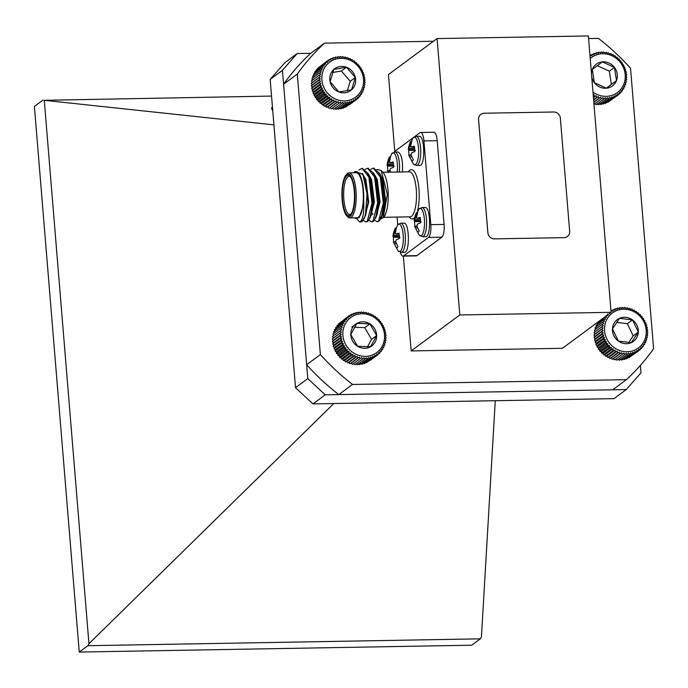 <?xml version="1.0" encoding="UTF-8"?>
<svg xmlns="http://www.w3.org/2000/svg" width="688" height="688" viewBox="0 0 688 688"><rect width="100%" height="100%" fill="white"/><g stroke="black" fill="none" stroke-linecap="round" stroke-linejoin="round"><path stroke-width="1.03" d="M594.664 103.725L596.169 104.757L603.711 99.175L602.912 97.627L601.295 98.883L600.624 97.223L598.895 98.332L598.362 96.587L596.548 97.533L596.169 95.709L594.286 96.501L594.062 94.617L593.211 94.884M596.969 103.879L598.586 104.782L606.137 99.21L605.216 97.782L603.711 99.175M599.257 103.785L600.985 104.559L608.536 98.977L607.513 97.687L606.137 99.21M601.51 103.449L603.333 104.077L610.875 98.496L609.766 97.352L608.536 98.977M604.64 103.105L605.595 103.346L613.146 97.765L611.959 96.776L610.875 98.496M607.065 102.263L607.753 102.366L615.304 96.784L614.066 95.959L613.146 97.765M609.422 101.136L617.334 95.58L616.061 94.918L615.304 96.784M592.979 92.046A21.81 20.33 53.5 0 0 620.593 89.543A21.81 20.33 53.5 0 0 619.157 61.026A21.81 20.33 53.5 0 0 591.25 57.637A21.81 20.33 53.5 0 0 590.218 58.48M591.74 77.013A13.536 12.625 53.5 0 0 594.337 82.663A13.536 12.625 53.5 0 0 606.438 88.21A13.536 12.625 53.5 0 0 616.5 80.582A13.536 12.625 53.5 0 0 614.453 67.415A13.536 12.625 53.5 0 0 602.353 61.868A13.536 12.625 53.5 0 0 592.299 69.497A13.536 12.625 53.5 0 0 591.456 73.513M594.337 82.663L606.438 88.21L616.5 80.582L614.453 67.415L602.353 61.868L592.299 69.497L594.337 82.663M606.343 88.184L611.383 84.366L609.344 71.191L597.313 65.687M611.383 84.366L616.5 80.582M609.344 71.191L614.453 67.415M590.089 56.932L590.046 55.539L592.033 55.676L592.076 54.335L594.028 54.644L594.243 53.354L596.126 53.827L596.505 52.623L598.319 53.251L598.844 52.142L600.572 52.916L601.243 51.91L602.869 52.821L603.668 51.944L605.173 52.976L606.094 52.236L607.47 53.372L608.484 52.787L609.723 54.017L610.832 53.587L611.916 54.885L613.103 54.627L614.023 55.986L615.261 55.891L616.018 57.293L617.299 57.371L617.884 58.798L619.183 59.056L619.604 60.484L620.903 60.922L621.144 62.333L622.434 62.943L622.502 64.328L623.758 65.102L623.655 66.435L624.859 67.381L624.601 68.645L625.736 69.746L625.315 70.924L626.364 72.18L625.796 73.255L626.742 74.639L626.037 75.603L626.871 77.116L626.037 77.95L626.751 79.576L625.796 80.272L626.372 81.992L625.323 82.534L625.745 84.34L624.609 84.719L624.876 86.585L623.681 86.8L623.784 88.718L622.528 88.761L622.459 90.704L621.169 90.567L620.937 92.519L619.63 92.209L619.217 94.153L617.919 93.663L617.334 95.58M594.062 94.617L593.237 95.219M594.286 96.501L593.4 97.154M596.169 95.709L593.443 97.722M596.548 97.533L593.606 99.708M598.362 96.587L593.641 100.078M598.895 98.332L593.804 102.091M600.624 97.223L593.821 102.254M601.295 98.883L593.985 104.284M619.217 94.153L617.351 95.537M620.937 92.519L619.312 93.714M622.459 90.704L621.032 91.762M623.784 88.718L622.502 89.664M624.876 86.585L623.715 87.453M625.745 84.34L624.67 85.131M626.372 81.992L625.375 82.732M626.751 79.576L625.805 80.281M606.094 52.236L605.13 52.95M603.668 51.944L602.654 52.701M601.243 51.91L600.151 52.718M598.844 52.142L597.657 53.019M596.505 52.623L595.197 53.587M594.243 53.354L592.772 54.438M592.076 54.335L590.407 55.565M340.018 330.954L332.476 336.535L333.155 338.186L332.287 338.986L333.095 340.534L332.356 341.463L333.276 342.882L332.674 343.931L333.697 345.221L333.241 346.374L334.359 347.517L334.058 348.764L335.245 349.745L335.099 351.061L336.346 351.886L336.372 353.254L337.653 353.907L337.851 355.318L339.15 355.791L339.528 357.218L340.827 357.519L341.368 358.947L342.658 359.076L343.372 360.478L344.628 360.426L345.505 361.802L346.709 361.578L347.75 362.903L348.876 362.507L350.08 363.754L351.121 363.212L352.462 364.365L360.013 358.792L359.377 357.106L357.622 358.181L357.132 356.41L355.3 357.321L354.956 355.481L353.056 356.221L352.875 354.329L350.923 354.905L350.906 352.97L348.919 353.365L349.083 351.422L347.07 351.637L347.406 349.693L345.402 349.736L345.909 347.801L343.923 347.672L344.593 345.78L342.65 345.479L343.493 343.647L341.601 343.183L342.607 341.42L340.792 340.792L341.953 339.124L340.216 338.358L341.532 336.785L339.898 335.882L341.343 334.428L339.838 333.405L341.403 332.089L340.018 330.954L341.704 329.784L340.457 328.554L342.237 327.531L341.145 326.232L343.002 325.372L342.074 324.014L343.991 323.317L343.226 321.915L345.195 321.399L344.602 319.972L346.597 319.628L346.176 318.2L348.18 318.028L347.93 316.618L349.934 316.626L349.857 315.242L351.835 315.422L351.921 314.089L353.856 314.442L354.114 313.169L355.988 313.685L356.401 312.498L358.199 313.16L358.758 312.077L360.46 312.885L361.166 311.922L362.757 312.859L363.591 312.017L365.061 313.074L366.007 312.369L367.349 313.53L368.398 312.98L369.594 314.235L370.72 313.84L371.769 315.164L372.965 314.941L373.851 316.308L375.098 316.256L375.811 317.667L377.101 317.796L377.643 319.223L378.95 319.524L379.32 320.952L380.619 321.425L380.817 322.835L382.098 323.489L382.124 324.856L383.371 325.682L383.233 326.998L384.42 327.978L384.119 329.225L385.228 330.369L384.773 331.521L385.805 332.803L385.194 333.861L386.123 335.28L385.375 336.208L386.183 337.756L385.323 338.556L386.002 340.207L385.022 340.861L385.564 342.607L384.489 343.106L384.876 344.929L383.723 345.273L383.947 347.148L382.734 347.32L382.795 349.246L381.53 349.246L381.419 351.19L380.129 351.009L379.845 352.961L378.546 352.609L378.09 354.544L376.792 354.019L376.164 355.92L374.891 355.223L374.1 357.072L372.87 356.203L371.907 357.992L370.737 356.96L369.619 358.663L368.527 357.476L367.263 359.084L366.265 357.751L364.855 359.239L363.969 357.786L362.43 359.145L361.664 357.571L360.013 358.792M353.408 363.668L354.879 364.726L362.43 359.145M355.713 363.883L357.313 364.821L364.855 359.239M358.009 363.857L359.712 364.666L367.263 359.084M360.28 363.582L362.077 364.244L369.619 358.663M363.35 363.298L364.356 363.574L371.907 357.992M365.784 362.516L366.549 362.653L374.1 357.072M368.166 361.458L376.164 355.92M370.479 360.125L378.09 354.544M347.93 316.618L340.302 322.543M346.176 318.2L338.625 323.781L338.53 324.461M344.602 319.972L337.051 325.553L337 326.525M343.226 321.915L335.684 327.497L335.744 329.423M342.074 324.014L334.523 329.595L334.755 331.47M341.145 326.232L333.603 331.814L333.99 333.637M340.457 328.554L332.915 334.136L333.448 335.882M363.144 313.78A21.81 20.33 53.5 0 0 345.935 344.972A21.81 20.33 53.5 0 0 382.064 346.434A21.81 20.33 53.5 0 0 363.144 313.78M356.934 323.351A13.536 12.625 53.5 0 0 350.768 334.54A13.536 12.625 53.5 0 0 357.545 346.245A13.536 12.625 53.5 0 0 370.497 346.769A13.536 12.625 53.5 0 0 376.663 335.581A13.536 12.625 53.5 0 0 369.886 323.876A13.536 12.625 53.5 0 0 356.934 323.351L350.768 334.54L357.545 346.245L370.497 346.769L376.663 335.581L369.886 323.876L356.934 323.351L351.817 327.135M367.392 346.907L371.554 339.365L364.769 327.66L354.518 327.247M371.554 339.365L376.663 335.581M364.769 327.66L369.886 323.876M341.343 334.428L333.095 340.534M339.898 335.882L332.356 341.463M332.287 338.986L339.838 333.405M341.403 332.089L333.155 338.186M341.532 336.785L333.276 342.882M340.216 338.358L332.674 343.931M341.953 339.124L333.697 345.221M340.792 340.792L333.241 346.374M342.607 341.42L334.359 347.517M341.601 343.183L334.058 348.764M343.493 343.647L335.245 349.745M342.65 345.479L335.099 351.061M344.593 345.78L336.346 351.886M343.923 347.672L336.372 353.254M345.909 347.801L337.653 353.907M345.402 349.736L337.851 355.318M347.406 349.693L339.15 355.791M347.07 351.637L339.528 357.218M349.083 351.422L340.827 357.519M348.919 353.365L341.368 358.947M350.906 352.97L342.658 359.076M350.923 354.905L343.372 360.478M352.875 354.329L344.628 360.426M353.056 356.221L345.505 361.802M354.956 355.481L346.709 361.578M355.3 357.321L347.75 362.903M357.132 356.41L348.876 362.507M357.622 358.181L350.08 363.754M359.377 357.106L351.121 363.212M379.845 352.961L378.168 354.2M381.419 351.19L379.948 352.282M382.795 349.246L381.479 350.218M383.947 347.148L382.752 348.033M384.876 344.929L383.775 345.737M385.564 342.607L384.54 343.355M386.002 340.207L385.039 340.913M366.007 312.369L365.061 313.074M363.591 312.017L362.593 312.756M361.166 311.922L360.091 312.713M358.758 312.077L357.597 312.937M356.401 312.498L355.12 313.444M354.114 313.169L352.686 314.227M351.921 314.089L350.312 315.285M349.857 315.242L347.999 316.618M319.043 75.336L311.492 80.909L312.163 82.569L311.286 83.36L312.085 84.916L311.337 85.837L312.257 87.264L311.638 88.305L312.662 89.603L312.189 90.756L313.298 91.908L312.988 93.138L314.167 94.136L314.02 95.451L315.259 96.286L315.276 97.653L316.549 98.315L316.738 99.717L318.037 100.207L318.398 101.635L319.696 101.953L320.23 103.381L321.52 103.518L322.225 104.929L323.48 104.894L324.349 106.27L325.553 106.055L326.585 107.38L327.72 107.001L328.907 108.257L329.956 107.715L331.289 108.885L332.244 108.197L333.706 109.254L341.257 103.682L340.491 102.091L338.84 103.303L338.212 101.618L336.458 102.675L335.968 100.904L334.127 101.798L333.8 99.958L331.891 100.689L331.728 98.788L329.767 99.347L329.767 97.412L327.78 97.799L327.952 95.847L325.94 96.062L326.293 94.11L324.289 94.144L324.805 92.218L322.818 92.072L323.506 90.18L321.563 89.87L322.423 88.038L320.531 87.565L321.554 85.802L319.739 85.174L320.909 83.506L319.189 82.732L320.505 81.167L318.888 80.255L320.341 78.81L318.836 77.778L320.419 76.471L319.043 75.336L320.728 74.166L319.499 72.937L321.287 71.922L320.204 70.623L322.07 69.772L321.15 68.404L323.076 67.725L322.319 66.323L324.289 65.816L323.704 64.388L325.708 64.061L325.295 62.625L327.299 62.47L327.067 61.06L329.062 61.086L329.002 59.701L330.971 59.89L331.074 58.566L333.009 58.927L333.276 57.663L335.142 58.188L335.563 57.009L337.352 57.689L337.928 56.614L339.623 57.431L340.336 56.468L341.927 57.414L342.762 56.588L344.232 57.646L345.178 56.958L346.511 58.127L347.56 57.586L348.747 58.841L349.882 58.463L350.914 59.787L352.118 59.572L352.996 60.957L354.251 60.914L354.948 62.324L356.238 62.462L356.771 63.889L358.07 64.208L358.431 65.635L359.729 66.125L359.919 67.527L361.2 68.189L361.209 69.557L362.456 70.391L362.301 71.707L363.479 72.704L363.169 73.943L364.279 75.087L363.806 76.239L364.829 77.538L364.219 78.578L365.13 80.006L364.382 80.926L365.182 82.483L364.305 83.274L364.975 84.934L363.986 85.579L364.52 87.324L363.436 87.815L363.814 89.646L362.653 89.973L362.868 91.857L361.647 92.02L361.699 93.938L360.435 93.929L360.314 95.873L359.016 95.684L358.723 97.636L357.416 97.266L356.952 99.201L355.653 98.659L355.017 100.56L353.752 99.846L352.944 101.695L351.714 100.818L350.742 102.598L349.581 101.557L348.455 103.252L347.363 102.056L346.09 103.656L345.101 102.314L343.682 103.793L342.796 102.323L341.257 103.682M334.549 108.429L336.131 109.375L343.682 103.793M336.845 108.412L338.539 109.229L346.09 103.656M339.115 108.154L340.904 108.833L348.455 103.252M342.168 107.896L343.2 108.179L350.742 102.598M344.611 107.13L345.393 107.276L352.944 101.695M346.993 106.098L355.017 100.56M349.315 104.782L356.952 99.201M327.067 61.06L319.438 66.96M325.295 62.625L317.744 68.207L317.641 68.869M323.704 64.388L316.162 69.97L316.093 70.924M322.319 66.323L314.769 71.905L314.82 73.831M321.15 68.404L313.599 73.986L313.814 75.869M320.204 70.623L312.653 76.196L313.031 78.028M319.499 72.937L311.956 78.518L312.481 80.264M337.971 58.592A21.81 20.33 53.5 0 0 327.488 93.104A21.81 20.33 53.5 0 0 362.679 87.135A21.81 20.33 53.5 0 0 337.971 58.592M333.852 69.376A13.536 12.625 53.5 0 0 330.094 81.752A13.536 12.625 53.5 0 0 338.952 91.977A13.536 12.625 53.5 0 0 351.568 89.844A13.536 12.625 53.5 0 0 355.326 77.477A13.536 12.625 53.5 0 0 346.468 67.243A13.536 12.625 53.5 0 0 333.852 69.376L330.094 81.752L338.952 91.977L351.568 89.844L355.326 77.477L346.468 67.243L333.852 69.376M347.311 90.816L350.218 81.253L341.36 71.019L332.622 72.498M350.218 81.253L355.326 77.477M341.36 71.019L346.468 67.243M320.909 83.506L312.662 89.603M319.739 85.174L312.189 90.756M311.638 88.305L319.189 82.732M320.505 81.167L312.257 87.264M318.888 80.255L311.337 85.837M321.554 85.802L313.298 91.908M320.531 87.565L312.988 93.138M322.423 88.038L314.167 94.136M321.563 89.87L314.02 95.451M323.506 90.18L315.259 96.286M322.818 92.072L315.276 97.653M324.805 92.218L316.549 98.315M324.289 94.144L316.738 99.717M326.293 94.11L318.037 100.207M325.94 96.062L318.398 101.635M327.952 95.847L319.696 101.953M327.78 97.799L320.23 103.381M329.767 97.412L321.52 103.518M329.767 99.347L322.225 104.929M331.728 98.788L323.48 104.894M331.891 100.689L324.349 106.27M333.8 99.958L325.553 106.055M334.127 101.798L326.585 107.38M335.968 100.904L327.72 107.001M336.458 102.675L328.907 108.257M338.212 101.618L329.956 107.715M338.84 103.303L331.289 108.885M340.491 102.091L332.244 108.197M358.723 97.636L357.029 98.883M360.314 95.873L358.826 96.974M361.699 93.938L360.374 94.918M362.868 91.857L361.673 92.742M363.814 89.646L362.714 90.455M364.52 87.324L363.496 88.081M364.975 84.934L364.012 85.639M342.762 56.588L341.764 57.319M340.336 56.468L339.27 57.259M337.928 56.614L336.776 57.465M335.563 57.009L334.299 57.947M333.276 57.663L331.857 58.712M331.074 58.566L329.475 59.744M329.002 59.701L327.161 61.06M320.419 76.471L312.163 82.569M318.836 77.778L311.286 83.36M320.341 78.81L312.085 84.916M601.639 326.938L594.088 332.51L594.802 334.144L593.959 334.97L594.793 336.492L594.088 337.447L595.034 338.84L594.458 339.915L595.507 341.171L595.086 342.349L596.221 343.458L595.954 344.714L597.158 345.668L597.055 346.993L598.302 347.775L598.371 349.16L599.661 349.771L599.893 351.19L601.2 351.62L601.604 353.056L602.912 353.314L603.488 354.741L604.769 354.827L605.526 356.229L606.764 356.135L607.685 357.502L608.871 357.235L609.946 358.543L611.064 358.113L612.294 359.342L613.318 358.758L614.694 359.901L622.236 354.32L621.574 352.66L619.845 353.77L619.312 352.015L617.497 352.961L617.127 351.138L615.235 351.921L615.02 350.037L613.077 350.648L613.025 348.721L611.039 349.16L611.159 347.216L609.155 347.474L609.448 345.522L607.444 345.608L607.908 343.673L605.922 343.579L606.558 341.678L604.597 341.411L605.406 339.562L603.496 339.132L604.477 337.352L602.636 336.767L603.763 335.073L602.009 334.334L603.29 332.743L601.63 331.874L603.049 330.386L601.51 329.397L603.049 328.038L601.639 326.938L603.299 325.725L602.026 324.521L603.78 323.463L602.654 322.173L604.494 321.279L603.531 319.929L605.431 319.198L604.632 317.804L606.592 317.245L605.956 315.826L607.951 315.439L607.487 314.012M615.605 359.17L617.11 360.202L624.661 354.621L623.861 353.064L622.236 354.32M617.919 359.325L619.535 360.237L627.086 354.655L626.166 353.228L624.661 354.621M620.206 359.239L621.935 360.022L629.477 354.44L628.462 353.142L627.086 354.655M622.459 358.912L624.274 359.54L631.825 353.959L630.715 352.806L629.477 354.44M625.59 358.577L626.544 358.818L634.095 353.236L632.908 352.239L631.825 353.959M628.006 357.734L628.712 357.846L636.254 352.265L635.015 351.43L634.095 353.236M630.371 356.616L638.292 351.061L637.011 350.398L636.254 352.265M598.397 321.709L598.371 322.44M604.632 317.804L597.081 323.386L597.184 325.304M603.531 319.929L595.98 325.51L596.238 327.376M602.654 322.173L595.103 327.755L595.524 329.561M602.026 324.521L594.475 330.102L595.043 331.822M607.917 317.693A21.81 20.33 53.5 0 0 624.274 351.628A21.81 20.33 53.5 0 0 644.002 322.139A21.81 20.33 53.5 0 0 607.917 317.693M612.458 328.898A13.536 12.625 53.5 0 0 618.323 341.059A13.536 12.625 53.5 0 0 631.266 342.65A13.536 12.625 53.5 0 0 638.335 332.08A13.536 12.625 53.5 0 0 632.47 319.911A13.536 12.625 53.5 0 0 619.535 318.32A13.536 12.625 53.5 0 0 612.458 328.898L618.323 341.059L631.266 342.65L638.335 332.08L632.47 319.911L619.535 318.32L612.458 328.898M628.72 342.59L633.218 335.864L627.353 323.695L616.586 322.371M633.218 335.864L638.335 332.08M627.353 323.695L632.47 319.911M611.056 312.352L611.09 310.959L613.077 311.105L613.128 309.755L615.072 310.064L615.296 308.783L617.179 309.256L617.557 308.061L619.372 308.688L619.905 307.579L621.634 308.353L622.305 307.364L623.921 308.267L624.721 307.398L626.226 308.43L627.146 307.699L628.522 308.835L629.546 308.25L630.776 309.48L631.885 309.058L632.969 310.357L634.155 310.099L635.067 311.466L636.314 311.372L637.062 312.773L638.344 312.859L638.928 314.287L640.227 314.545L640.64 315.973L641.947 316.411L642.179 317.83L643.469 318.441L643.529 319.825L644.785 320.608L644.682 321.932L645.886 322.887L645.619 324.143L646.754 325.252L646.324 326.43L647.374 327.686L646.806 328.761L647.752 330.145L647.038 331.109L647.872 332.622L647.038 333.456L647.743 335.082L646.797 335.77L647.365 337.498L646.307 338.04L646.729 339.838L645.593 340.216L645.86 342.091L644.656 342.297L644.751 344.215L643.504 344.249L643.426 346.193L642.145 346.055L641.904 348.008L640.597 347.689L640.184 349.633L638.885 349.143L638.292 351.061M613.025 348.721L604.769 354.827M613.077 350.648L605.526 356.229M603.488 354.741L611.039 349.16M611.159 347.216L602.912 353.314M609.155 347.474L601.604 353.056M615.02 350.037L606.764 356.135M615.235 351.921L607.685 357.502M617.127 351.138L608.871 357.235M617.497 352.961L609.946 358.543M619.312 352.015L611.064 358.113M619.845 353.77L612.294 359.342M621.574 352.66L613.318 358.758M640.184 349.633L638.301 351.026M641.904 348.008L640.27 349.212M643.426 346.193L641.999 347.251M644.751 344.215L643.469 345.161M645.86 342.091L644.69 342.951M646.729 339.838L645.654 340.637M647.365 337.498L646.359 338.238M647.743 335.082L646.797 335.787M627.146 307.699L626.192 308.405M624.721 307.398L623.715 308.147M622.305 307.364L621.212 308.164M619.905 307.579L618.718 308.456M617.557 308.061L616.25 309.024M615.296 308.783L613.834 309.867M613.128 309.755L611.469 310.985M603.049 328.038L594.802 334.144M601.51 329.397L593.959 334.97M603.049 330.386L594.793 336.492M601.63 331.874L594.088 337.447M603.29 332.743L595.034 338.84M602.009 334.334L594.458 339.915M603.763 335.073L595.507 341.171M602.636 336.767L595.086 342.349M604.477 337.352L596.221 343.458M603.496 339.132L595.954 344.714M605.406 339.562L597.158 345.668M604.597 341.411L597.055 346.993M606.558 341.678L598.302 347.775M605.922 343.579L598.371 349.16M607.908 343.673L599.661 349.771M607.444 345.608L599.893 351.19M609.448 345.522L601.2 351.62M272.783 111.155L271.459 107.956L272.465 107.208M294.344 373.369L294.412 374.169M611.09 312.326L459.808 314.966L411.166 350.923L562.457 348.283L611.09 312.326L588.369 35.939L437.078 38.58L388.445 74.536L394.766 151.377M459.808 314.966L437.078 38.58M564.005 237.661A6.433 5.994 53.5 0 0 567.316 236.552A6.433 5.994 53.5 0 0 567.325 236.543A6.433 5.994 53.5 0 0 569.655 231.254L560.359 118.181A6.433 5.994 53.5 0 0 553.711 112.006L484.197 113.228A6.433 5.994 53.5 0 0 480.886 114.328A6.433 5.994 53.5 0 0 480.86 114.354A6.433 5.994 53.5 0 0 478.547 119.635L487.844 232.699A6.433 5.994 53.5 0 0 494.491 238.874L564.04 237.644A6.433 5.994 53.5 0 0 567.342 236.534L567.316 236.552M297.302 74.063A226.214 210.906 -126.5 0 1 324.478 43.155L310.761 53.294A226.214 210.906 53.5 0 0 283.585 84.203L306.65 364.726L320.367 354.578L297.302 74.063L283.585 84.203L282.45 70.314L270.178 79.387L295.522 387.688L312.971 403.899L613.997 398.636L626.278 389.563L641.018 372.793L640.408 365.38M588.584 38.545L598.371 38.373A226.214 210.906 -126.5 0 1 630.535 68.241L653.6 348.756A226.214 210.906 -126.5 0 1 626.424 379.664L612.707 389.812L338.814 394.594A226.214 210.906 -126.5 0 1 306.65 364.726M626.424 379.664L352.531 384.454L338.814 394.594M324.478 43.155L433.474 41.254M411.166 350.923L403.374 256.099M352.531 384.454A226.214 210.906 -126.5 0 1 320.367 354.578M400.373 252.272A10.724 3.234 -91 0 0 402.936 256.108A10.724 3.234 -91 0 0 403.607 255.859L428.547 237.42A10.724 3.234 -91 0 0 430.8 224.649L444.095 224.417L437.207 140.662L423.92 140.894A10.724 3.234 -91 0 0 420.609 132.483A10.724 3.234 -91 0 0 419.938 132.732L414.606 136.671M444.095 224.417A10.724 3.234 89 0 1 441.834 237.188L428.547 237.42M403.607 255.859L416.894 255.626L441.834 237.188M416.894 255.626A10.724 3.234 89 0 1 416.223 255.876L402.936 256.108M420.609 132.483L433.904 132.251A10.724 3.234 89 0 1 437.207 140.662M480.886 114.328L480.86 114.354A6.433 5.994 53.5 0 0 478.581 119.609L487.878 232.682A6.433 5.994 53.5 0 0 494.526 238.856L564.04 237.644M390.019 158.111L388.969 157.887A9.993 3.01 89 0 1 390.578 156.701L389.365 162.359L390.182 162.703L393.115 161.912A9.993 3.01 89 0 1 393.562 167.304L390.655 168.397L389.958 169.48L390.466 172.146M388.445 172.542L387.834 171.045L390.079 170.822M387.834 171.045L390.027 170.418M387.55 170.701L387.98 171.432M387.851 170.667A9.993 3.01 89 0 1 387.533 166.04L394.207 166.126M387.533 166.04L387.077 165L393.51 165.43M397.225 172.034A13.777 4.145 89 0 0 397.329 163.658A13.777 4.145 89 0 0 391.764 153.605L387.077 165.017L387.249 163.925L393.416 164.148M387.249 163.925L387.585 162.11L389.339 162.076M387.585 162.11L388.969 157.887M390.182 162.703L393.278 162.936M402.411 171.94C402.97 160.51 401.5 153.845 397.991 151.962L394.903 152.014A14.577 4.395 89 0 1 399.401 163.452A14.577 4.395 89 0 1 399.324 171.991M395.867 229.302L394.826 229.078A9.993 3.01 89 0 1 396.434 227.891L395.222 233.55L396.039 233.894L398.971 233.103A9.993 3.01 89 0 1 399.41 238.495L396.512 239.587L395.806 240.671L395.996 242.486L397.974 246.639A9.993 3.01 89 0 1 396.83 247.809A9.993 3.01 89 0 1 396.365 247.826L397.268 247.56M396.365 247.826L394.301 243.733L396.434 243.621M394.301 243.733L393.682 242.236L395.935 242.013M393.682 242.236L395.884 241.608M393.398 241.892L393.828 242.623M393.708 241.858A9.993 3.01 89 0 1 393.39 237.231L400.063 237.317M393.39 237.231L392.934 236.19L399.367 236.62M397.612 224.795L400.76 223.204A14.577 4.395 89 0 1 405.249 234.642A14.577 4.395 89 0 1 401.267 252.358L398.068 250.879A13.777 4.145 89 0 0 402.119 248.05A13.777 4.145 89 0 0 403.185 234.849A13.777 4.145 89 0 0 397.612 224.795L392.934 236.208L393.097 235.115L399.272 235.339M393.097 235.115L393.441 233.301L395.196 233.266M393.441 233.301L394.826 229.078M396.039 233.894L399.135 234.126M401.267 252.358L404.355 252.307C410.039 253.107 409.498 222.147 403.847 223.153M417.066 213.633L416.025 213.409A9.993 3.01 89 0 1 417.633 212.222L416.421 217.881L417.238 218.216L420.17 217.425A9.993 3.01 89 0 1 420.617 222.826L417.711 223.918L417.005 225.002L417.195 226.808L419.173 230.97A9.993 3.01 89 0 1 418.029 232.14A9.993 3.01 89 0 1 417.564 232.157L418.467 231.89M417.564 232.157L415.5 228.063L417.633 227.952M415.5 228.063L414.89 226.567L417.134 226.343M414.89 226.567L417.083 225.939M414.597 226.214L415.027 226.954M414.907 226.18A9.993 3.01 89 0 1 414.589 221.553L421.262 221.648M414.589 221.553L414.133 220.521L420.566 220.951M414.615 226.429L419.276 235.21A13.777 4.145 89 0 0 423.318 232.372A13.777 4.145 89 0 0 424.384 219.18A13.777 4.145 89 0 0 418.82 209.118L414.133 220.53L414.305 219.446L420.471 219.661M414.305 219.446L414.64 217.623L416.395 217.597M414.64 217.623L416.025 213.409M417.238 218.216L420.334 218.457M425.554 236.629C431.238 237.437 430.697 206.477 425.046 207.475L421.959 207.527A14.577 4.395 89 0 1 426.448 218.973A14.577 4.395 89 0 1 422.466 236.689L425.554 236.629M411.218 142.442L410.177 142.218A9.993 3.01 89 0 1 411.777 141.031L410.573 146.69L411.39 147.026L414.314 146.234A9.993 3.01 89 0 1 414.761 151.635L411.854 152.727L411.157 153.811L411.347 155.617L413.325 159.779A9.993 3.01 89 0 1 412.172 160.949A9.993 3.01 89 0 1 411.716 160.966L412.619 160.7M411.716 160.966L409.644 156.873L411.777 156.761M409.644 156.873L409.033 155.376L411.278 155.153M409.033 155.376L411.235 154.748M408.749 155.024L409.179 155.763M409.05 154.989A9.993 3.01 89 0 1 408.732 150.362L415.414 150.457M408.732 150.362L408.276 149.33L414.718 149.76M408.758 155.239L413.419 164.019A13.777 4.145 89 0 0 417.461 161.181A13.777 4.145 89 0 0 418.528 147.989A13.777 4.145 89 0 0 412.963 137.927L408.276 149.339L408.448 148.255L414.615 148.47M408.448 148.255L408.792 146.432L410.538 146.406M408.792 146.432L410.177 142.218M411.39 147.026L414.477 147.266M419.706 165.438C425.382 166.247 424.84 135.287 419.19 136.284L416.102 136.336A14.577 4.395 89 0 1 420.6 147.782A14.577 4.395 89 0 1 416.61 165.498L419.706 165.438M362.911 174.503L367.039 193.947L365.457 214.811A26.806 8.075 89 0 1 360.108 222.009A26.806 8.075 89 0 1 359.712 221.983C362.946 220.538 364.262 212.902 363.642 199.09A23.59 7.104 -91 0 0 354.062 172.783L355.275 171.389L362.911 174.503L365.216 179.723L368.003 202.109L365.681 215.181L362.275 221.373L360.46 221.975M367.323 173.264L368.949 175.311M362.327 168.371L368.175 173.531L370.892 179.628L373.679 202.005L371.365 215.086L367.951 221.269L366.093 221.871M370.634 216.445L369.499 217.657M373.008 173.161L374.625 175.208M368.003 168.276L373.851 173.428L376.568 179.525L379.363 201.902L377.041 214.983L373.636 221.175L371.778 221.768M376.319 216.342L375.184 217.563M371.124 214.759L370.677 213.667M370.041 181.211L370.419 179.869M378.684 173.058L380.309 175.105M373.679 168.173L379.535 173.333L382.253 179.43L385.039 201.808L382.717 214.888L379.312 221.072L377.454 221.674M381.995 216.247L379.871 217.786M376.8 214.656L376.353 213.572M365.457 214.811L364.244 218.457M368.175 173.531L369.585 177.057L372.681 203.209L369.92 218.354M373.851 173.428L375.261 176.954L378.357 203.115L375.596 218.259M368.132 175.053L368.364 174.434M379.535 173.333L380.937 176.859L384.042 203.012L381.281 218.156M363.642 199.09L362.559 207.785C361.596 212.945 360.211 216.238 358.414 217.657L355.627 218.44L355.051 218.01M359.712 221.983L356.504 218.586M358.947 170.013L361.965 168.354L368.871 177.065L371.967 203.227L367.246 221.287L365.741 221.906L363.238 220.28M365.19 169.351L367.641 168.259L374.556 176.971L377.652 203.123L372.922 221.183L371.425 221.811L368.923 220.186M370.866 169.248L373.317 168.156L380.232 176.868L383.328 203.029L378.598 221.089L377.101 221.708L374.599 220.083M371.623 212.558L371.228 210.76M380.989 218.775L383.268 217.709L387.335 194.248L381.152 170.486L376.869 169.437M371.064 182.569L370.746 184.573M377.093 213.461L376.654 212.145M362.559 207.785L359.127 217.64L357.158 218.191M362.258 173.256L365.921 179.714L368.716 202.091L364.563 217.726M368.037 173.247L371.606 179.611L374.392 201.997L370.239 217.632M373.713 173.152L377.282 179.516L380.068 201.894L375.923 217.528M371.391 213.658L370.952 212.368M370.385 182.733L370.755 181.202M379.389 173.049L382.958 179.413L385.753 201.79L381.84 217.245L380.584 217.778M377.067 213.555L376.628 212.265M346.004 175.096L346.907 174.064A22.515 6.785 89 0 1 349.022 172.869A22.515 6.785 89 0 1 356.117 192.889A22.515 6.785 89 0 1 351.224 217.374A22.515 6.785 89 0 1 349.814 217.898A22.515 6.785 89 0 1 347.646 216.78L346.709 215.783A21.44 6.459 -91 0 0 350.115 216.342A21.44 6.459 -91 0 0 354.526 189.647A21.44 6.459 -91 0 0 346.004 175.096A21.44 6.459 -91 0 0 341.936 195.512A21.44 6.459 -91 0 0 346.709 215.783M350.011 215.086A20.158 6.072 89 0 1 342.314 194.403A20.158 6.072 89 0 1 349.977 176.248A20.158 6.072 89 0 1 354.466 195.297A20.158 6.072 89 0 1 350.648 214.493A20.158 6.072 89 0 1 350.011 215.086M350.45 176.816A19.083 5.745 -91 0 0 349.083 176.3A19.083 5.745 -91 0 0 343.673 195.487A19.083 5.745 -91 0 0 349.753 214.467A19.083 5.745 -91 0 0 350.949 214.02A19.083 5.745 -91 0 0 351.095 213.908M413.067 137.806L394.998 151.171A10.724 3.234 -91 0 0 394.241 152.082M375.39 179.8A23.59 7.104 89 0 1 375.734 178.459M381.152 170.486L382.958 172.413A23.59 7.104 89 0 1 388.213 194.704A23.59 7.104 89 0 1 383.741 217.167A23.59 7.104 89 0 1 383.491 217.434M371.451 209.238A26.806 8.075 -91 0 0 371.881 211.13M372.595 213.719A26.806 8.075 -91 0 0 372.836 214.467M430.8 224.649L423.92 140.894M397.105 217.073L397.733 224.658M375.958 179.258A22.515 6.785 -91 0 0 375.614 180.66M376.783 211.414A22.515 6.785 -91 0 0 377.256 212.678M354.853 217.812A23.59 7.104 -91 0 0 355.627 218.44M349.814 217.898L356.969 217.769A22.515 6.785 -91 0 0 358.379 217.245A22.515 6.785 -91 0 0 363.273 192.769A22.515 6.785 -91 0 0 356.178 172.748L349.022 172.869M273.919 124.881L44.273 100.31L88.95 643.71L333.8 403.529M271.545 96.071L44.273 100.31M88.95 643.71L87.875 645.697L480.353 638.834L481.437 636.856L495.274 400.708M87.875 645.697L79.258 652.061L34.4 106.425L43.017 100.061M310.744 53.303L297.19 53.544L284.918 62.617L270.178 79.387M480.353 638.834L471.744 645.206L79.258 652.061M312.971 403.899L325.252 394.826L338.806 394.585M612.724 389.804L626.278 389.563M295.522 387.688L307.794 378.615L325.252 394.826M306.659 364.735L307.794 378.615M297.19 53.544L282.45 70.314M408.354 171.837A24.656 7.43 89 0 1 409.79 170.22A24.656 7.43 89 0 1 417.986 181.856A24.656 7.43 89 0 1 417.573 210.734M414.554 217.614A24.656 7.43 89 0 1 409.136 216.858M383.62 217.305L410.125 216.84A22.515 6.785 -91 0 0 416.507 194.214A22.515 6.785 -91 0 0 409.334 171.819L382.838 172.284M383.68 190.499L382.975 190.507M378.004 190.593L377.291 190.61M372.32 190.696L371.615 190.705M384.128 199.064L383.414 199.081M378.452 199.167L377.738 199.176M372.767 199.262L372.062 199.279M387.559 170.916L387.903 172.198M391.764 153.605L394.903 152.014M393.407 242.107L398.077 250.879M400.76 223.204L403.847 223.144M419.276 235.21L422.466 236.689M418.82 209.118L421.959 207.527M413.419 164.019L416.61 165.498M412.963 137.927L416.102 136.336M383.741 217.167L383.268 217.709M360.108 222.009L360.779 221.992M365.741 221.906L366.455 221.897M371.425 221.811L372.131 221.794M377.101 221.708L377.815 221.699M361.965 168.354L362.679 168.345M367.65 168.259L368.355 168.242M373.326 168.156L374.031 168.147"/></g></svg>
